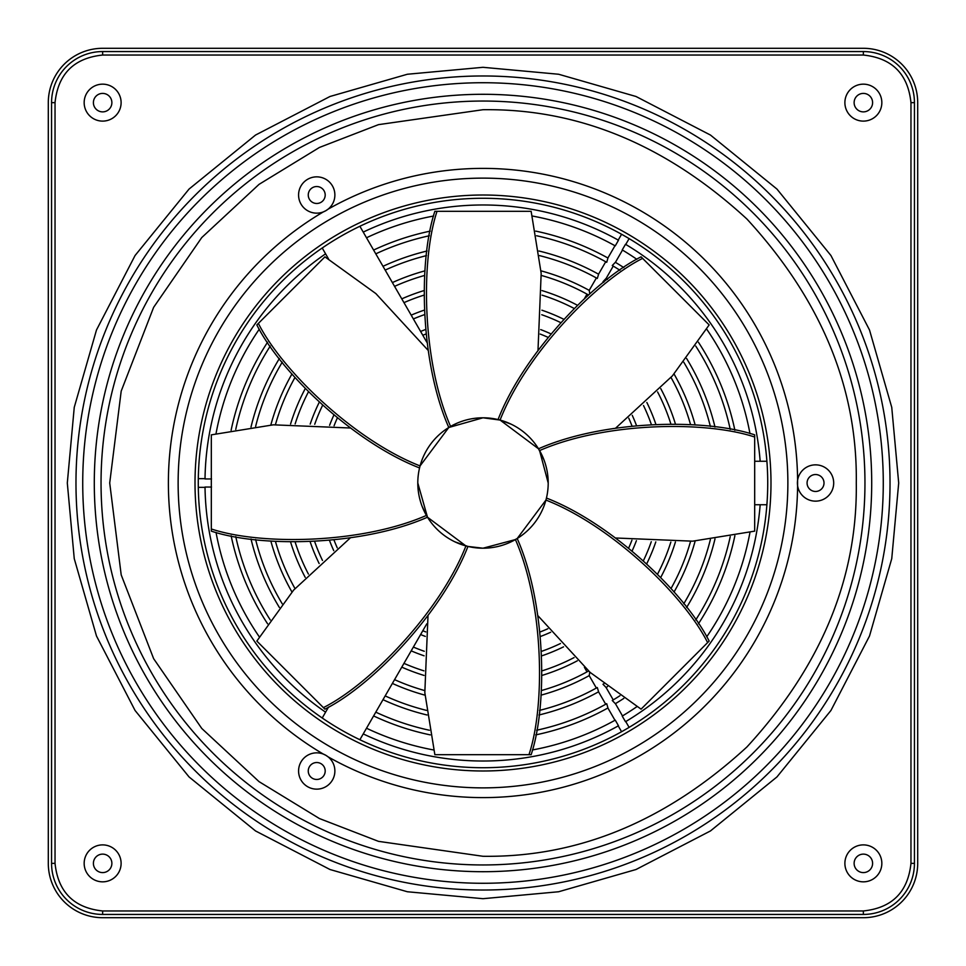 <?xml version="1.0" encoding="UTF-8"?>
<svg xmlns="http://www.w3.org/2000/svg" width="966" height="966" viewBox="0 0 966 966"><rect width="100%" height="100%" fill="white"/><g stroke="black" fill="none" stroke-linecap="round" stroke-linejoin="round"><path stroke-width="1.45" d="M67.306 483L74.249 407.362L96.491 329.986L135.059 255.531L189.058 189.058L255.531 135.059L329.986 96.491L407.362 74.249L483 67.306L558.638 74.249L636.014 96.491L710.469 135.059L776.942 189.058L830.941 255.531L869.509 329.986L891.751 407.362L898.694 483L891.751 558.638L869.509 636.014L830.941 710.469L776.942 776.942L710.469 830.941L636.014 869.509L558.638 891.751L483 898.694L407.362 891.751L329.986 869.509L255.531 830.941L189.058 776.942L135.059 710.469L96.491 636.014L74.249 558.638L67.306 483M483 168.386A314.614 314.614 0 0 1 797.602 480.271L797.602 485.729A314.614 314.614 0 0 1 328.054 756.813L325.808 755.279A18.149 18.149 0 0 0 301.006 761.92A18.149 18.149 0 0 0 307.647 786.71A18.149 18.149 0 0 0 332.449 780.069A18.149 18.149 0 0 0 325.796 755.279L323.344 754.096A314.614 314.614 0 0 1 323.344 211.904L325.796 210.721A18.149 18.149 0 0 0 332.449 185.931A18.149 18.149 0 0 0 307.647 179.29A18.149 18.149 0 0 0 301.006 204.08A18.149 18.149 0 0 0 325.796 210.721L328.054 209.187A314.614 314.614 0 0 1 483 168.386M550.68 333.753A163.882 163.882 0 0 0 540.682 329.599M425.318 329.599A163.882 163.882 0 0 0 420.608 331.459M333.753 415.32A163.882 163.882 0 0 0 329.599 425.318M547.843 337.243A159.535 159.535 0 0 0 540.211 334.079M425.789 334.079A159.535 159.535 0 0 0 422.794 335.262M337.243 418.157A159.535 159.535 0 0 0 334.079 425.789M563.54 319.154A182.574 182.574 0 0 0 541.902 310.195M424.098 310.195A182.574 182.574 0 0 0 411.19 315.145M319.154 402.46A182.574 182.574 0 0 0 310.195 424.098M560.461 322.487A178.227 178.227 0 0 0 541.721 314.723M424.279 314.723A178.227 178.227 0 0 0 413.376 318.937M322.487 405.539A178.227 178.227 0 0 0 314.723 424.279M577.354 305.22A201.266 201.266 0 0 0 541.986 290.573M424.014 290.573A201.266 201.266 0 0 0 401.784 298.856M305.22 388.646A201.266 201.266 0 0 0 290.573 424.014M574.07 308.408A196.919 196.919 0 0 0 542.071 295.149M423.929 295.149A196.919 196.919 0 0 0 403.969 302.636M308.408 391.93A196.919 196.919 0 0 0 295.149 423.929M541.322 275.431A215.611 215.611 0 0 1 587.896 294.63L588.741 294.799M589.755 293.918L589.236 290.392A219.958 219.958 0 0 0 540.996 270.83M425.004 270.83A219.958 219.958 0 0 0 392.377 282.579M291.961 373.975A219.958 219.958 0 0 0 270.83 425.004M424.678 275.431A215.611 215.611 0 0 0 394.563 286.359M294.98 377.465A215.611 215.611 0 0 0 275.431 424.678M714.997 427.057A238.65 238.65 0 0 0 686.609 358.507M607.493 279.391A238.65 238.65 0 0 0 606.02 278.498L602.977 281.746A234.303 234.303 0 0 1 603.822 282.253M710.384 426.489A234.303 234.303 0 0 0 683.747 362.178M539.511 255.616A234.303 234.303 0 0 1 597.302 278.474L598.594 274.211A238.65 238.65 0 0 0 538.943 251.003M427.057 251.003A238.65 238.65 0 0 0 382.995 266.314M279.391 358.507A238.65 238.65 0 0 0 251.003 427.057M426.489 255.616A234.303 234.303 0 0 0 385.18 270.094M282.253 362.178A234.303 234.303 0 0 0 255.616 426.489M536.601 235.752A252.995 252.995 0 0 1 606.72 262.317L607.952 258.031A257.342 257.342 0 0 0 535.744 231.115M430.256 231.115A257.342 257.342 0 0 0 373.613 250.061M267.594 342.193A257.342 257.342 0 0 0 231.115 430.256M429.399 235.752A252.995 252.995 0 0 0 375.798 253.841M270.263 346.07A252.995 252.995 0 0 0 235.752 429.399M734.885 430.256A257.342 257.342 0 0 0 698.406 342.193M623.807 267.594A257.342 257.342 0 0 0 615.354 262.305L612.263 265.517A252.995 252.995 0 0 1 619.93 270.263M730.248 429.399A252.995 252.995 0 0 0 695.737 346.07M532.399 216.034A271.494 271.494 0 0 1 615.245 245.883L618.494 240.232M618.228 240.087A278.015 278.015 0 0 0 363.24 232.094M325.59 253.829A278.015 278.015 0 0 0 205.021 478.653M205.009 478.955L211.53 478.967M433.601 216.034A271.494 271.494 0 0 0 366.512 237.769M259.299 329.165A271.494 271.494 0 0 0 216.034 433.601M760.17 461.265A278.015 278.015 0 0 0 625.763 244.434M625.497 244.277L622.225 249.916A271.494 271.494 0 0 1 636.836 259.299M749.966 433.601A271.494 271.494 0 0 0 706.701 329.165M329.599 540.682A163.882 163.882 0 0 0 333.753 550.68M420.608 634.541A163.882 163.882 0 0 0 425.318 636.401M540.682 636.401A163.882 163.882 0 0 0 550.68 632.247M334.079 540.211A159.535 159.535 0 0 0 337.243 547.843M422.794 630.738A159.535 159.535 0 0 0 425.789 631.921M540.211 631.921A159.535 159.535 0 0 0 547.843 628.757M310.195 541.902A182.574 182.574 0 0 0 319.154 563.54M411.19 650.855A182.574 182.574 0 0 0 424.098 655.805M541.902 655.805A182.574 182.574 0 0 0 563.54 646.846M314.723 541.721A178.227 178.227 0 0 0 322.487 560.461M413.376 647.063A178.227 178.227 0 0 0 424.279 651.277M541.721 651.277A178.227 178.227 0 0 0 560.461 643.513M290.573 541.986A201.266 201.266 0 0 0 305.22 577.354M401.784 667.144A201.266 201.266 0 0 0 424.014 675.427M541.986 675.427A201.266 201.266 0 0 0 577.354 660.78M295.149 542.071A196.919 196.919 0 0 0 308.408 574.07M403.969 663.364A196.919 196.919 0 0 0 423.929 670.851M542.071 670.851A196.919 196.919 0 0 0 574.07 657.592M270.83 540.996A219.958 219.958 0 0 0 291.961 592.025M392.377 683.421A219.958 219.958 0 0 0 425.004 695.17M540.996 695.17A219.958 219.958 0 0 0 589.236 675.608L589.755 672.082M541.322 690.569A215.611 215.611 0 0 0 587.896 671.37L588.741 671.201M275.431 541.322A215.611 215.611 0 0 0 294.98 588.535M394.563 679.641A215.611 215.611 0 0 0 424.678 690.569M251.003 538.943A238.65 238.65 0 0 0 279.391 607.493M382.995 699.686A238.65 238.65 0 0 0 427.057 714.997M538.943 714.997A238.65 238.65 0 0 0 598.594 691.789L597.302 687.526A234.303 234.303 0 0 1 539.511 710.384M255.616 539.511A234.303 234.303 0 0 0 282.253 603.822M385.18 695.906A234.303 234.303 0 0 0 426.489 710.384M231.115 535.744A257.342 257.342 0 0 0 267.594 623.807M373.613 715.939A257.342 257.342 0 0 0 430.256 734.885M535.744 734.885A257.342 257.342 0 0 0 607.952 707.969L606.72 703.683A252.995 252.995 0 0 1 536.601 730.248M235.752 536.601A252.995 252.995 0 0 0 270.263 619.93M375.798 712.159A252.995 252.995 0 0 0 429.399 730.248M211.53 487.033L205.009 487.045M205.021 487.347A278.015 278.015 0 0 0 325.59 712.171M363.24 733.906A278.015 278.015 0 0 0 618.228 725.913M532.399 749.966A271.494 271.494 0 0 0 615.245 720.117L618.494 725.768M216.034 532.399A271.494 271.494 0 0 0 259.299 636.836M366.512 728.231A271.494 271.494 0 0 0 433.601 749.966M625.497 721.723L622.225 716.084A271.494 271.494 0 0 0 636.836 706.701M625.763 721.566A278.015 278.015 0 0 0 760.17 504.735M706.701 636.836A271.494 271.494 0 0 0 749.966 532.399M623.807 698.406A257.342 257.342 0 0 1 615.354 703.695L612.263 700.483A252.995 252.995 0 0 0 619.93 695.737M698.406 623.807A257.342 257.342 0 0 0 734.885 535.744M695.737 619.93A252.995 252.995 0 0 0 730.248 536.601M613.241 699.891L606.068 687.466L602.977 684.254A234.303 234.303 0 0 0 603.822 683.747M606.02 687.502A238.65 238.65 0 0 0 607.493 686.609M686.609 607.493A238.65 238.65 0 0 0 714.997 538.943M683.747 603.822A234.303 234.303 0 0 0 710.384 539.511M674.039 592.025A219.958 219.958 0 0 0 695.17 540.996M695.17 425.004A219.958 219.958 0 0 0 674.039 373.975M671.02 588.535A215.611 215.611 0 0 0 690.569 541.322M690.569 424.678A215.611 215.611 0 0 0 671.02 377.465M660.78 577.354A201.266 201.266 0 0 0 675.427 541.986M675.427 424.014A201.266 201.266 0 0 0 660.78 388.646M657.592 574.07A196.919 196.919 0 0 0 670.851 542.071M670.851 423.929A196.919 196.919 0 0 0 657.592 391.93M646.846 563.54A182.574 182.574 0 0 0 655.805 541.902M655.805 424.098A182.574 182.574 0 0 0 646.846 402.46M643.513 560.461A178.227 178.227 0 0 0 651.277 541.721M651.277 424.279A178.227 178.227 0 0 0 643.513 405.539M632.247 550.68A163.882 163.882 0 0 0 636.401 540.682M636.401 425.318A163.882 163.882 0 0 0 632.247 415.32M628.757 547.843A159.535 159.535 0 0 0 631.921 540.211M631.921 425.789A159.535 159.535 0 0 0 628.757 418.157M509.215 542.699L517.208 538.509L545.935 500.074L546.442 498.058C612.867 523.838 685.775 594.223 709.153 641.074L641.074 709.153L590.105 672.384L538.002 615.789M516.122 539.161L517.003 538.642M546.442 467.942L545.488 464.368M543.894 459.683L538.509 448.792L500.074 420.065L483 417.795A65.205 65.205 0 0 0 417.795 483A65.205 65.205 0 0 0 483 548.205A65.205 65.205 0 0 0 548.205 483L539.571 450.579C604.728 422.082 705.313 420.596 754.688 437.03L754.688 531.143L692.658 541.177L615.789 538.002M539.161 449.878L538.642 448.997M511.219 424.219L500.074 420.065C525.999 353.858 596.07 281.674 642.607 258.381L709.153 324.926L672.384 375.895L615.789 427.998M548.205 483A65.205 65.205 0 0 0 483 417.795L448.792 427.491L420.065 465.926L419.558 467.942C353.133 442.162 280.225 371.777 256.847 324.926L324.926 256.847L375.895 293.616L427.998 350.211M454.781 541.781L467.942 546.442L483 548.205L515.421 539.571C543.918 604.728 545.404 705.313 528.97 754.688L434.857 754.688L424.823 692.658L427.998 615.789M767.728 483A284.728 284.728 0 0 1 483 767.728A284.728 284.728 0 0 1 198.272 483A284.728 284.728 0 0 1 483 198.272A284.728 284.728 0 0 1 767.728 483M770.989 483A287.989 287.989 0 0 0 483 195.011A287.989 287.989 0 0 0 195.011 483A287.989 287.989 0 0 0 483 770.989A287.989 287.989 0 0 0 770.989 483M844.888 102.638A18.475 18.475 0 0 0 863.363 121.112A18.475 18.475 0 0 0 881.837 102.638A18.475 18.475 0 0 0 863.363 84.163A18.475 18.475 0 0 0 844.888 102.638M854.125 102.638A9.237 9.237 0 0 1 863.363 93.4A9.237 9.237 0 0 1 872.6 102.638A9.237 9.237 0 0 1 863.363 111.875A9.237 9.237 0 0 1 854.125 102.638M84.163 102.638A18.475 18.475 0 0 0 102.638 121.112A18.475 18.475 0 0 0 121.112 102.638A18.475 18.475 0 0 0 102.638 84.163A18.475 18.475 0 0 0 84.163 102.638M93.4 102.638A9.237 9.237 0 0 1 102.638 93.4A9.237 9.237 0 0 1 111.875 102.638A9.237 9.237 0 0 1 102.638 111.875A9.237 9.237 0 0 1 93.4 102.638M84.163 863.363A18.475 18.475 0 0 0 102.638 881.837A18.475 18.475 0 0 0 121.112 863.363A18.475 18.475 0 0 0 102.638 844.888A18.475 18.475 0 0 0 84.163 863.363M93.4 863.363A9.237 9.237 0 0 1 102.638 854.125A9.237 9.237 0 0 1 111.875 863.363A9.237 9.237 0 0 1 102.638 872.6A9.237 9.237 0 0 1 93.4 863.363M844.888 863.363A18.475 18.475 0 0 0 863.363 881.837A18.475 18.475 0 0 0 881.837 863.363A18.475 18.475 0 0 0 863.363 844.888A18.475 18.475 0 0 0 844.888 863.363M854.125 863.363A9.237 9.237 0 0 1 863.363 854.125A9.237 9.237 0 0 1 872.6 863.363A9.237 9.237 0 0 1 863.363 872.6A9.237 9.237 0 0 1 854.125 863.363M824.01 483A8.465 8.465 0 0 0 815.545 474.535A8.465 8.465 0 0 0 807.081 483A8.465 8.465 0 0 0 815.545 491.465A8.465 8.465 0 0 0 824.01 483M797.397 483A18.149 18.149 0 0 0 815.545 501.149A18.149 18.149 0 0 0 833.694 483A18.149 18.149 0 0 0 815.545 464.851A18.149 18.149 0 0 0 797.397 483M312.489 778.33A8.465 8.465 0 0 0 324.057 775.227A8.465 8.465 0 0 0 320.966 763.659A8.465 8.465 0 0 0 309.398 766.763A8.465 8.465 0 0 0 312.489 778.33M312.489 187.67A8.465 8.465 0 0 0 309.398 199.238A8.465 8.465 0 0 0 320.966 202.341A8.465 8.465 0 0 0 324.057 190.773A8.465 8.465 0 0 0 312.489 187.67M48.3 102.638A54.337 54.337 0 0 1 102.638 48.3L863.363 48.3A54.337 54.337 0 0 1 917.7 102.638L917.7 863.363A54.337 54.337 0 0 1 863.363 917.7L102.638 917.7A54.337 54.337 0 0 1 48.3 863.363L48.3 102.638M102.638 914.44L863.363 914.44A51.077 51.077 0 0 0 914.44 863.363L914.44 102.638A51.077 51.077 0 0 0 863.363 51.56L102.638 51.56A51.077 51.077 0 0 0 51.56 102.638L51.56 863.363A51.077 51.077 0 0 0 102.638 914.44L102.638 910.962L863.363 910.962C892.077 907.943 907.943 892.077 910.962 863.363L910.962 102.638C907.943 73.923 892.077 58.057 863.363 55.038L102.638 55.038C73.923 58.057 58.057 73.923 55.038 102.638L55.038 863.363C58.057 892.077 73.923 907.943 102.638 910.962M322.233 248.008L328.525 258.924M426.791 342.169L359.871 226.273M359.871 739.727L426.791 623.831M328.525 707.076L322.233 717.992M766.895 461.265L754.688 461.265M754.688 504.735L766.895 504.735M456.785 423.301L450.579 426.429C422.082 361.272 420.596 260.687 437.03 211.312L531.143 211.312L541.177 273.342L538.002 350.211M449.878 426.839L448.997 427.358M417.795 483L427.491 517.208L465.926 545.935C440.001 612.142 369.93 684.326 323.393 707.619L256.847 641.074L293.616 590.105L350.211 538.002M419.558 498.058L420.512 501.632M422.106 506.317L426.429 515.421C361.272 543.918 260.687 545.404 211.312 528.97L211.312 434.857L273.342 424.823L350.211 427.998M426.839 516.122L427.358 517.003M545.935 500.074C612.142 525.999 684.326 596.07 707.619 642.607M517.208 538.509C545.947 603.714 547.734 705.023 531.143 754.688L528.97 754.688M467.942 546.442C442.162 612.867 371.777 685.775 324.926 709.153L323.393 707.619M427.491 517.208C362.286 545.947 260.977 547.734 211.312 531.143L211.312 528.97M420.065 465.926C353.858 440.001 281.674 369.93 258.381 323.393M448.792 427.491C420.053 362.286 418.266 260.977 434.857 211.312L437.03 211.312M498.058 419.558C523.838 353.133 594.223 280.225 641.074 256.847L642.607 258.381M538.509 448.792C603.714 420.053 705.023 418.266 754.688 434.857L754.688 437.03M75.976 483A407.024 407.024 0 0 1 483 75.976A407.024 407.024 0 0 1 890.024 483A407.024 407.024 0 0 1 483 890.024A407.024 407.024 0 0 1 75.976 483M871.706 483A388.706 388.706 0 0 0 483 94.294A388.706 388.706 0 0 0 94.294 483A388.706 388.706 0 0 0 483 871.706A388.706 388.706 0 0 0 871.706 483M883.274 483A400.274 400.274 0 0 0 483 82.726A400.274 400.274 0 0 0 82.726 483A400.274 400.274 0 0 0 483 883.274A400.274 400.274 0 0 0 883.274 483M483 864.956A381.956 381.956 0 0 1 101.044 483A381.956 381.956 0 0 1 483 101.044A381.956 381.956 0 0 1 864.956 483A381.956 381.956 0 0 1 483 864.956M483 856.287L378.479 841.35L319.432 818.54L259.033 781.627L201.761 728.449L153.63 658.667L121.197 574.891L109.713 483L121.197 391.109L153.63 307.333L201.761 237.551L259.033 184.373L319.432 147.46L378.479 124.65L483 109.713C578.272 108.433 666.25 144.876 746.947 219.053C821.124 299.75 857.567 387.728 856.287 483C857.567 578.272 821.124 666.25 746.947 746.947C666.25 821.124 578.272 857.567 483 856.287M483 787.87A304.87 304.87 0 0 0 787.87 483A304.87 304.87 0 0 0 483 178.13A304.87 304.87 0 0 0 178.13 483A304.87 304.87 0 0 0 483 787.87M102.638 55.038L102.638 51.56M863.363 51.56L863.363 55.038M914.44 102.638L910.962 102.638M914.44 863.363L910.962 863.363M863.363 914.44L863.363 910.962M51.56 863.363L55.038 863.363M51.56 102.638L55.038 102.638M629.107 727.374L625.545 721.204M622.49 715.915L615.414 703.659M198.308 487.347L205.444 487.347M621.585 234.279L618.011 240.449M614.968 245.738L607.892 257.994M605.718 261.762L598.546 274.187M596.372 277.954L589.188 290.38M587.014 294.135L584.406 298.675M629.107 238.626L625.545 244.796M622.49 250.085L615.414 262.341M613.241 266.109L606.068 278.534M198.308 478.653L205.444 478.653M621.585 731.721L618.011 725.551M614.968 720.262L607.892 708.006M605.718 704.238L598.546 691.813M596.372 688.046L589.188 675.62M587.014 671.865L584.406 667.325"/></g></svg>
